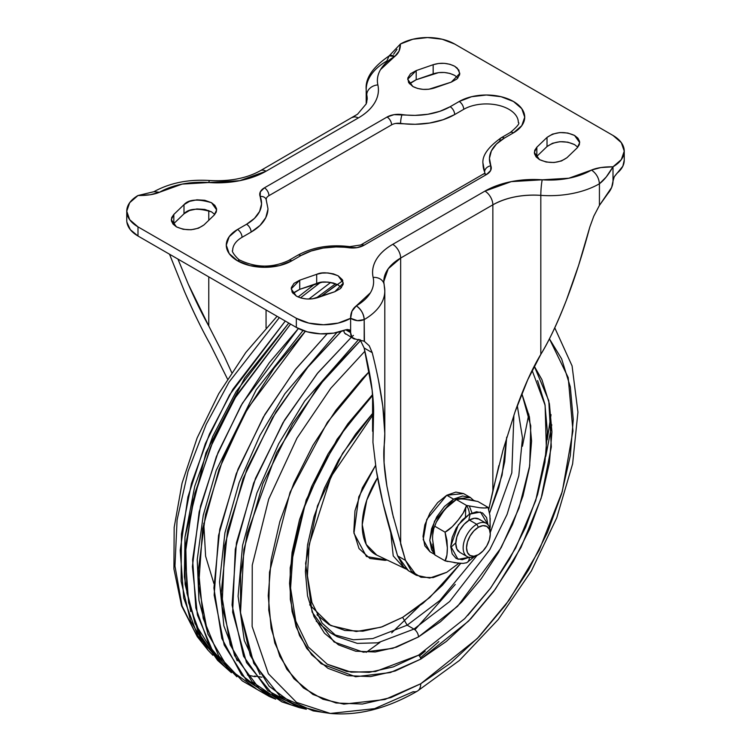 <?xml version="1.0" encoding="UTF-8"?>
<svg xmlns="http://www.w3.org/2000/svg" width="751" height="751" viewBox="0 0 751 751"><rect width="100%" height="100%" fill="white"/><g stroke="black" fill="none" stroke-linecap="round" stroke-linejoin="round"><path stroke-width="1.13" d="M469.15 557.345L457.997 559.307L450.75 546.221L458.27 524.874L469.366 514.219A11.622 6.712 -120 0 0 466.54 505.442L463.198 513.064L458.101 520.133L452.224 526.714L445.052 532.168L446.948 540.269L447.361 547.826L446.948 554.942L445.052 560.819L458.11 563.109L463.179 563.372L466.54 562.743M466.324 562.893L466.962 562.527A11.622 6.712 -120 0 0 469.366 557.383A11.622 6.712 60 0 1 466.972 562.527L474.172 556.829M490.29 534.092L490.29 532.13A19.197 11.077 120 0 0 476.725 524.292L478.415 527.23A16.794 9.697 -60 0 1 490.29 534.092A16.794 9.697 -60 0 1 478.415 554.66L473.872 556.238L470.023 555.487L467.451 552.529L466.54 547.798L467.451 542.034L470.023 536.101L473.872 530.901L478.415 527.23L482.959 525.653L486.817 526.404L489.389 529.361L490.29 534.092L489.389 539.856L486.817 545.789L482.959 550.99L478.415 554.66A16.794 9.697 -60 0 1 466.54 547.798A16.794 9.697 -60 0 1 478.415 527.23L476.725 524.292A19.197 11.077 120 0 0 463.151 547.798A19.197 11.077 120 0 0 476.725 555.637A19.197 11.077 -60 0 1 465.92 555.693A19.197 11.077 -60 0 1 464.559 540.025A19.197 11.077 -60 0 1 476.725 524.292L469.366 520.049A19.197 11.077 120 0 0 457.209 535.782A19.197 11.077 120 0 0 458.57 551.45M470.333 497.491L453.538 499.152L444.451 506.493L436.744 516.885L431.59 528.751L429.788 540.288L431.59 549.741L434.538 554.013L429.788 540.288L434.538 521.091L453.538 499.152L446.77 495.247L426.775 519.429L423.198 539.603L429.976 551.76L424.831 545.836L423.02 536.392L424.831 524.846L429.976 512.98L437.683 502.588L446.77 495.247L453.538 499.152L462.625 495.998L470.333 497.491L473.731 500.476L470.333 497.491L463.564 493.585L446.77 495.247L455.866 492.093L463.564 493.585M446.526 507.807L456.364 499.565C457.143 498.88 459.95 498.758 464.803 499.19L477.852 501.48L488.028 507.357C487.258 508.042 484.442 508.164 479.589 507.732L466.54 505.442C465.77 509.206 462.954 514.106 458.101 520.133C453.257 526.169 448.91 530.178 445.052 532.168L447.361 547.826C447.361 554.294 446.592 558.622 445.052 560.819L434.876 554.942L432.717 543.968M432.707 534.956L433.712 528.76L436.322 522.133L443.315 511.591C448.159 505.564 452.515 501.555 456.364 499.565A11.622 6.712 -120 0 0 455.932 499.781A11.622 6.712 -120 0 0 455.726 499.913M471.975 512.933L469.403 506.174M455.932 499.781A11.622 6.712 60 0 1 456.364 499.565L454.965 500.354M456.364 499.565L466.54 505.442L456.364 499.565L460.898 498.946M468.868 499.65L475.007 500.757M450.769 547.404L455.81 542.813M468.737 520.434L470.182 513.778M447.831 561.532L445.052 560.819L434.876 554.942L432.567 539.284C432.567 532.825 433.336 528.488 434.876 526.291L445.052 532.168L434.876 526.291C435.655 522.527 438.462 517.627 443.315 511.591M490.206 527.333L489.924 515.43L488.028 507.357L477.852 501.48M489.934 530.103L490.187 518.321M454.017 562.649L461.987 563.353M480.171 519.992A19.197 11.077 120 0 0 469.366 520.049L476.725 524.292A19.197 11.077 -60 0 1 487.521 524.236M469.366 557.223L462.25 559.702L456.204 558.528L452.168 553.881L450.75 546.475L452.168 537.425L456.204 528.122L462.25 519.974L469.366 514.219L476.491 511.75L482.536 512.924L486.573 517.561L487.99 524.977M486.319 523.344L478.969 519.101L474.566 518.246L469.366 520.049L464.174 524.245L459.772 530.178L456.833 536.965L455.801 543.555L456.833 548.962L459.772 552.342L467.122 556.585M488.028 507.357L484.686 507.986L479.589 507.732L466.54 505.442A11.622 6.712 60 0 1 469.366 514.219L480.471 512.051L487.99 524.724M467.178 562.396L467.939 561.945M567.005 157.663C558.894 163.314 549.723 163.971 539.49 159.616L536.12 156.884L534.468 153.673L534.721 150.322L536.843 147.205L547.019 137.414L552.52 134.119L559.955 132.551L567.831 133.03L574.553 135.452L577.923 138.184L579.575 141.404L579.321 144.755L577.181 147.872L567.005 157.663L561.504 160.949L554.069 162.516L546.202 162.038L539.49 159.616L534.337 152.434L536.843 147.205L547.019 137.414C555.374 131.697 564.555 131.049 574.553 135.452L579.706 142.634L577.181 147.872L567.005 157.663M410.506 82.91L416.195 79.737L433.158 73.861L433.158 64.717C440.602 62.399 447.774 62.906 454.665 66.238L457.312 68.191L459.819 73.42L451.276 82.131L434.313 88.008C426.549 90.298 419.387 89.791 412.825 86.487L408.628 82.61L407.802 78.066L410.506 73.767L416.195 70.594L433.158 64.717L438.565 63.488L444.367 63.337L449.933 64.295L454.665 66.238L458.861 70.115L459.687 74.668L456.974 78.958L451.276 82.131L428.915 89.238L423.113 89.378L417.547 88.43L412.825 86.487L407.671 79.296L416.195 70.594L416.195 79.737L438.565 72.631L444.367 72.481L449.933 73.438L454.665 75.382C447.774 72.049 440.602 71.542 433.158 73.861L433.158 64.717L416.195 70.594L416.195 79.737L409.548 83.868M203.981 224.915C195.87 230.576 186.689 231.224 176.447 226.868L173.077 224.136L171.425 220.925L171.679 217.574L173.819 214.448L183.995 204.657L189.496 201.371L196.931 199.813L204.798 200.292L211.51 202.714L214.88 205.436L216.532 208.647L216.279 211.998L214.157 215.115L203.981 224.915L198.48 228.201L191.045 229.768L183.169 229.29L176.447 226.868L171.294 219.686L173.819 214.448L183.995 204.657L183.995 213.8L189.496 210.515L196.931 208.947L204.798 209.426L211.51 211.848C197.823 207.83 188.651 208.487 183.995 213.8L173.819 223.591L183.995 213.8L183.995 204.657C188.651 199.344 197.823 198.696 211.51 202.714L216.663 209.895L214.157 215.115L203.981 224.915M317.842 297.603C310.079 299.902 302.906 299.396 296.335 296.082L292.139 292.205L291.313 287.661L294.026 283.362L299.724 280.189L316.687 274.312L322.085 273.082L327.887 272.942L333.453 273.89L338.175 275.842L342.372 279.719L343.198 284.263L340.494 288.553L334.805 291.726L312.435 298.832L306.633 298.982L301.067 298.034L296.335 296.082L291.181 288.9L299.724 280.189L299.724 289.332L322.085 282.226L327.887 282.085L333.453 283.033L338.175 284.986C329.032 281.541 321.869 281.024 316.687 283.456L316.687 274.312L299.724 280.189L299.724 289.332L316.687 283.456L316.687 274.312C321.869 271.89 329.032 272.397 338.175 275.842L343.329 283.024L334.805 291.726L317.842 297.603M484.874 173.181L360.743 244.976L349.788 246.638C330.102 244.235 312.726 247.117 297.659 255.284L288.609 260.503A6.402 3.689 60 0 1 291.81 260.822A6.402 3.689 -120 0 0 288.609 260.503C272.651 267.929 256.682 267.929 240.724 260.503C238.809 260.681 230.623 251.116 232.679 250.374A31.993 18.465 180 0 1 242.047 237.316A6.402 3.689 -120 0 0 237.523 229.477A38.385 22.164 0 0 0 237.523 260.822A6.402 3.689 -60 0 1 240.724 260.503A6.402 3.689 120 0 0 237.523 260.822L229.205 253.631L226.276 245.155L229.205 236.668L237.523 229.477L246.572 224.258L254.523 218.316L259.63 211.406L261.545 203.981L260.165 196.509L260.334 191.852L264.418 187.834L387.065 117.025L394.022 114.668L415.021 115.372L427.882 114.265L439.851 111.317L450.14 106.726L459.19 101.498L471.647 96.701L486.338 95.011L501.02 96.701L513.477 101.498L521.795 108.688L524.724 117.175L521.795 125.652L513.477 132.843L504.428 138.071L496.477 144.014L491.37 150.923L489.455 158.348L490.835 165.811L490.666 170.468L486.582 174.485L363.935 245.295L356.978 247.652L335.979 246.948L323.118 248.055L311.149 251.003L300.86 255.603L291.81 260.822L279.353 265.629L264.662 267.318L249.98 265.629L237.523 260.822A38.385 22.164 0 0 0 291.81 260.822L300.86 255.603A6.402 3.689 -120 0 0 297.659 255.284A6.402 3.689 60 0 1 300.86 255.603A51.181 29.552 180 0 1 348.915 247.746A6.402 1.211 -82.2 0 1 349.797 246.638A6.402 1.211 97.8 0 0 348.915 247.746A15.996 9.237 0 0 0 363.935 245.295A6.402 3.689 -120 0 0 360.743 244.976A6.402 3.689 60 0 1 363.935 245.295L486.582 174.485A6.402 3.689 -120 0 0 483.391 174.166A6.402 3.689 60 0 1 486.582 174.485A15.996 9.237 0 0 0 490.835 165.811A6.402 5.079 157.6 0 0 484.611 171.895A9.594 5.539 180 0 1 484.864 172.974M465.723 508.117L465.46 516.951M126.881 222.146L130.308 229.646L137.996 236.011L137.996 226.868L296.335 318.283L308.783 323.09L323.474 324.77L338.166 323.09L350.623 318.283L351.966 311.224L356.274 305.873L370.421 292.777C373.378 287.774 374.289 282.658 373.134 277.419C371.801 271.327 372.853 265.375 376.289 259.564C379.734 253.763 385.216 248.684 392.735 244.347L484.939 191.111L511.309 181.62L568.826 178.231L591.516 170.064L600.772 167.576L613.004 166.797L621.321 159.606L624.25 151.129L621.321 142.643L613.004 135.452L454.665 44.037L442.217 39.24L427.526 37.55L412.834 39.24L400.377 44.037L399.034 51.106L394.726 56.447L380.579 69.552C377.622 74.546 376.711 79.662 377.866 84.91C379.199 90.993 378.147 96.945 374.711 102.756C371.266 108.566 365.784 113.636 358.265 117.982L266.061 171.209L239.691 180.709L182.174 184.098L159.484 192.265L150.228 194.753L137.996 195.523L129.679 202.714L126.75 211.2L129.679 219.677L137.996 226.868L296.335 318.283L296.335 327.427L307.356 331.867L320.348 333.838L333.726 333.106L345.854 329.764L349.29 329.708L350.623 332.627L350.623 318.283L357.401 320.649L364.188 319.588L364.188 341.217L355.617 339.105L351.966 337.359L350.623 332.646L350.623 318.283A38.385 22.164 180 0 1 296.335 318.283L296.335 327.427A38.385 22.164 0 0 0 345.854 329.764L349.29 329.708L350.623 332.627L345.713 329.82L350.623 332.646L347.169 329.379L350.623 332.627A12.795 7.388 -60 0 0 353.233 338.485A12.795 7.388 -60 0 0 355.617 339.105L364.188 341.217L369.257 345.798L372.224 352.67L374.749 363.071M126.759 220.184A38.385 22.164 0 0 0 137.996 236.011L296.335 327.427L137.996 236.011L137.996 226.868A38.385 22.164 180 0 1 126.75 211.2A38.385 22.164 180 0 1 137.996 195.523C147.14 195.579 154.302 194.49 159.484 192.265L153.889 191.712L159.484 192.265A59.179 34.17 180 0 1 208.778 182.531A11.199 1.155 -85.8 0 1 209.604 180.503A11.199 1.155 94.2 0 0 208.778 182.531A68.773 39.709 0 0 0 266.061 171.209A11.199 6.468 -120 0 0 260.466 170.655A11.199 6.468 60 0 1 266.061 171.209L358.265 117.982A11.199 6.468 -120 0 0 352.67 117.428A11.199 6.468 60 0 1 358.265 117.982A68.773 39.709 0 0 0 377.866 84.91A11.199 9.068 167.6 0 0 366.76 94.861L367.211 99.048L366.244 103.845L357.56 114.199L260.466 170.655C246.666 178.325 229.712 181.611 209.595 180.503C188.492 179.151 169.923 182.887 153.889 191.712L137.996 195.523M367.211 99.132A57.583 33.241 180 0 0 366.76 94.861A70.378 40.629 180 0 1 366.197 89.632A70.378 40.629 0 0 0 366.76 94.861L366.76 102.333L366.76 94.861A11.199 9.068 -12.4 0 1 377.866 84.91A59.179 34.17 180 0 1 394.726 56.447A11.199 6.468 -120 0 0 389.131 55.893L400.377 44.037A38.385 22.164 180 0 1 454.665 44.037L613.004 135.452A38.385 22.164 180 0 1 624.25 151.129A38.385 22.164 180 0 1 613.004 166.797L613.004 181.141L614.271 176.729L622.851 166.187L624.25 160.047M547.019 146.558L552.52 143.263L559.955 141.695L567.831 142.174L574.553 144.596C564.555 140.193 555.374 140.841 547.019 146.558L547.019 137.414L547.019 146.558L536.843 156.349L547.019 146.558M294.026 292.505L299.724 289.332L293.059 293.472M345.76 334.176L344.531 333.059L343.705 330.59L344.052 332.064M593.788 216.175L599.429 205.399L599.429 183.77A70.378 40.629 180 0 1 540.814 195.354L540.814 354.378C548.662 341.705 557.204 323.606 566.432 300.081L578.617 265.338L589.826 227.018L593.788 216.175L599.429 205.399L608 193.392A12.795 7.388 -60 0 0 613.004 181.16L611.652 187.431L599.429 205.399L599.429 183.77L606.217 177.001L613.004 166.797L613.004 181.141L614.271 176.729L617.05 173.19A38.385 22.164 0 0 0 624.241 160.423M514.933 412.177C523.353 388.211 531.98 368.938 540.814 354.378L527.718 379.799L514.933 412.177L503.104 449.84L492.853 490.835L492.853 204.826C506.324 197.419 522.311 194.256 540.814 195.354L540.814 354.378C549.441 340.137 557.984 322.038 566.432 300.081C574.881 278.123 582.682 253.772 589.826 227.018M378.579 380.841L382.775 406.131L384.803 433.477L384.803 290.862L383.789 281.559L388.22 268.764L400.649 258.053L400.649 544.062L400.649 258.053L492.853 204.826L492.853 490.835L488.741 509.441L498.861 465.601M416.364 575.294L429.685 578.063L446.751 572.29L458.974 563.184L446.751 572.29L433.167 577.585L420.982 577.256L411.435 571.333L405.502 560.415L397.589 555.843L383.001 503.208L376.289 470.257L372.947 442.339L373.134 420.889C374.017 412.975 373.679 402.752 372.139 390.229L373.604 411.407L372.947 442.339L376.289 470.257C379.734 491.088 385.216 514.163 392.735 539.49L397.589 555.843L408.441 570.732L416.364 575.294L405.502 560.415L397.589 555.843L403.512 566.761L408.826 570.948M400.649 544.062L405.502 560.415L392.501 513.693L386.887 486.104L384.08 462.719L384.24 444.77C383.123 454.881 384.005 468.662 386.887 486.104L393.477 517.749M383.789 281.475A57.583 33.241 180 0 1 400.649 258.053A11.199 6.468 -120 0 0 392.735 244.347A11.199 6.468 60 0 1 400.649 258.053L492.853 204.826A11.199 6.468 -120 0 0 484.939 191.111A11.199 6.468 60 0 1 492.853 204.826A57.583 33.241 180 0 1 540.814 195.354A11.199 1.155 -85.8 0 1 542.222 179.799A11.199 1.155 94.2 0 0 540.814 195.354A70.378 40.629 0 0 0 599.429 183.77C603.954 180.4 608.479 174.739 613.004 166.797C603.86 166.741 596.698 167.83 591.516 170.064C596.285 173.397 598.932 177.968 599.429 183.77C598.932 177.968 596.285 173.397 591.516 170.064A59.179 34.17 180 0 1 542.222 179.799A68.773 39.709 0 0 0 484.939 191.111L392.735 244.347A68.773 39.709 0 0 0 373.134 277.419A11.199 9.068 -12.4 0 1 384.043 284.038A11.199 9.068 -12.4 0 1 384.24 285.746A70.378 40.629 180 0 1 384.803 290.975A70.378 40.629 180 0 1 364.188 319.588L364.432 341.348M384.803 433.477L384.24 444.77C385.338 434.885 384.85 422.006 382.775 406.131C380.701 390.248 377.19 372.43 372.224 352.67L364.151 348.004C368.534 366.835 371.201 380.917 372.139 390.229L364.151 348.004L372.224 352.67L369.257 345.798L364.188 341.217M169.51 254.204L184.568 291.688C193.016 311.252 201.559 328.778 210.186 344.277L227.497 379.03L210.186 344.277C202.338 330.318 193.796 312.791 184.568 291.688L169.519 254.204M366.197 89.632A70.378 40.629 180 0 1 386.812 61.019L389.131 55.893C372.74 67.092 365.099 78.376 366.197 89.744L366.197 103.957M396.988 49.359L393.599 54.241M360.039 339.612L364.151 348.004L360.048 339.612M266.061 327.915L266.061 309.947L266.061 327.915M208.778 210.562L208.778 220.296L208.778 210.562M231.693 372.515L224.418 356.584L208.778 326C202.451 314.735 195.598 300.757 188.219 284.047L208.778 326L208.778 276.875L208.778 326L224.418 356.584L231.684 372.524M177.921 259.057L188.219 284.047L177.959 259.086M344.521 333.05L353.27 338.504M242.047 237.316L251.097 232.097A6.402 3.689 -120 0 0 246.572 224.258L237.523 229.477A6.402 3.689 60 0 1 242.047 237.316L251.097 232.097L260.043 225.403L265.788 217.63L267.947 209.276M266.136 199.419A9.594 5.539 180 0 1 268.933 195.673L391.59 124.863A6.402 3.689 -120 0 0 387.065 117.025L264.418 187.834A15.996 9.237 0 0 0 260.165 196.509A51.181 29.552 180 0 1 246.572 224.258A6.402 3.689 60 0 1 251.097 232.097A57.583 33.241 0 0 0 267.957 208.722M395.758 123.446L415.153 124.291L429.628 123.042L443.09 119.728L454.665 114.565L463.714 109.336A31.993 18.465 180 0 1 508.953 109.336A31.993 18.465 180 0 1 518.321 122.441M483.053 163.493L484.611 171.895A6.402 5.079 -22.4 0 1 490.835 165.811A51.181 29.552 180 0 1 504.428 138.071A6.402 3.689 -120 0 0 501.227 137.752A6.402 3.689 60 0 1 504.428 138.071L513.477 132.843A6.402 3.689 -120 0 0 510.276 132.523A6.402 3.689 60 0 1 513.477 132.843A38.385 22.164 0 0 0 513.477 101.498A38.385 22.164 0 0 0 459.19 101.498A6.402 3.689 60 0 1 463.714 109.336A6.402 3.689 -120 0 0 459.19 101.498L450.14 106.726A51.181 29.552 180 0 1 402.085 114.574A15.996 9.237 0 0 0 387.065 117.025A6.402 3.689 60 0 1 391.59 124.863A9.594 5.539 180 0 1 400.593 123.389A6.402 1.211 -82.2 0 1 402.085 114.574A6.402 1.211 97.8 0 0 400.593 123.389A57.583 33.241 0 0 0 454.665 114.565A6.402 3.689 -120 0 0 450.14 106.726A6.402 3.689 60 0 1 454.665 114.565L463.714 109.336M266.042 199.212A6.402 5.079 157.6 0 0 260.165 196.509A6.402 5.079 -22.4 0 1 266.042 199.212A6.402 5.079 -22.4 0 1 266.389 200.874M268.933 195.673A6.402 3.689 -120 0 0 264.418 187.834A6.402 3.689 60 0 1 268.933 195.673L391.59 124.863M483.043 164.047A57.583 33.241 0 0 0 484.611 171.895M499.903 140.681A6.402 3.689 60 0 1 501.227 137.752C487.803 147.299 481.738 156.114 483.043 164.187M400.377 44.037C400.48 49.322 398.593 53.452 394.726 56.447L389.131 55.893M384.043 284.038A11.199 9.068 167.6 0 0 373.134 277.419A59.179 34.17 180 0 1 356.274 305.873A11.199 6.468 60 0 1 364.188 319.588A70.378 40.629 0 0 0 384.803 290.975M364.188 319.588C363.691 313.787 361.043 309.215 356.274 305.873C352.407 308.868 350.52 313.007 350.623 318.283C355.139 321.006 359.663 321.437 364.188 319.588M341.452 287.595L338.175 284.986M173.819 223.591L173.819 214.448L173.819 223.591L173.181 224.258M214.777 214.467L211.51 211.848M457.941 77.991L454.665 75.382M577.819 147.205L574.553 144.596M536.843 156.349L536.843 147.205L536.843 156.349L536.223 157.006M420.494 657.81L438.856 641.579L420.494 657.81M299.565 707.686L306.352 709.254L273.064 694.844L246.497 662.542L232.65 612.253L235.279 549.328L253.631 483.109L282.939 422.747L317.129 373.726L351.28 337.359L317.983 372.684L284.554 420.053L255.49 478.378L236.434 542.804L232.059 605.053L243.531 656.205L267.844 690.629L299.565 707.686L281.954 701.894L252.036 681.739L230.21 644.884L221.263 592.746L227.44 531.154L247.173 468.408L275.983 411.942L308.708 365.972L341.264 331.398L306.812 368.281L272.406 417.894L243.005 478.856L224.727 545.601L222.052 606.339L234.612 655.642L259.264 688.554L290.778 704.729M351.787 336.889L353.421 335.406M358.762 339.358L304.681 401.025L278.668 443.757L256.917 492.975L242.564 545.376L238.086 596.228L244.3 640.509L260.071 674.482L244.3 640.509L238.086 596.228L242.564 545.376L256.917 492.975L278.668 443.757L304.681 401.025L358.762 339.358M269.44 696.562L275.711 699.19L246.215 680.068L224.183 645.034L214.166 595.149L218.532 535.501L236.236 473.74L263.348 417.077L295.012 369.99L327.183 333.82L295.828 368.948L264.859 414.468L238.001 469.234L219.752 529.277L213.913 588.071L221.817 638.406L241.662 675.093L269.44 696.562L242.31 680.894L218.738 656.064L203.164 618.251L198.433 569.549L205.502 514.585L222.963 459.152L247.717 408.356L305.328 331.285L274.359 367.802L244.347 414.327L219.02 469.337L202.667 528.61L198.639 585.714L207.858 633.891L228.276 668.55L255.978 688.536M336.889 332.524L284.798 393.871L259.996 435.308L239.137 482.564L224.934 532.806L219.545 582.016L223.864 625.836L237.185 660.805L223.864 625.836L219.545 582.016L224.934 532.806L239.137 482.564L259.996 435.308L284.798 393.871L336.889 332.524M236.894 676.782L213.2 652.375L197.41 614.994L192.397 566.648L199.165 511.9L216.382 456.561L240.958 405.747L269.309 362.695L298.382 328.525L242.385 403.278L218.1 452.327L200.526 506.014L192.622 559.692L195.842 608L209.595 646.451L231.43 672.727L217.612 660.364L198.18 632.22L186.915 592.971L185.75 545.179L194.913 493.191L212.777 441.86L236.593 395.233L290.571 324.103L234.678 398.481L210.43 447.418L192.941 501.001L185.168 554.538L188.595 602.602L202.563 640.678L224.558 666.503M303.038 330.515L256.288 389.685L216.213 470.351L203.249 515.27L197.222 559.673L198.94 600.415L208.177 634.764L198.94 600.415L197.222 559.673L203.249 515.27L216.213 470.351L256.288 389.685L303.038 330.515M255.171 676.726L247.445 674.999M219.865 661.349L197.804 635.89L183.742 598.134L180.212 550.314L187.91 496.984L205.361 443.597L229.562 394.876L285.277 321.043L232.885 389.3L209.473 434.012L191.449 483.466L181.442 534.036L181.104 581.227L190.51 620.852L208.074 650.225L197.241 636.613L182.071 605.944L174.974 566.113L177.086 519.927L188.06 471.328L206.196 424.353L229.027 382.109L279.334 317.607L229.027 382.109L206.196 424.353L188.06 471.328L177.086 519.927L174.974 566.113L182.071 605.944L197.241 636.613L181.573 605.822L173.922 568.892L174.166 527.446L182.061 483.165L197.147 437.917L218.71 393.712L245.755 352.548L277.063 316.293M308.849 299.058L330.722 282.423L308.849 299.058M335.584 283.747L316.04 298.147L335.584 283.747M190.726 611.567L184.37 576.881L184.971 537.134L205.934 452.815L244.695 378.072L288.788 323.071L236.152 391.571L212.683 436.575L194.725 486.329L184.981 537.096L185.093 584.25L195.053 623.546L213.162 652.319M396.922 553.6L395.89 550.126M390.755 532.712L393.224 555.909L404.338 568.272L393.224 555.909L390.755 532.712M377.584 477.645L366.77 500.138L362.235 524.658L366.235 544.456L376.758 555.102A63.15 36.461 -60 0 1 377.584 477.645M387.094 560.039L366.45 556.529L353.956 533.248L358.781 496.871L375.538 465.479L362.376 487.859L354.979 510.802L353.805 531.971L359.025 548.587L369.952 558.481L385.15 560.359L387.094 560.039M407.164 625.179L402.639 617.341L429.722 597.561L460.757 563.306L442.461 585.207L422.944 603.316L402.639 617.341L407.164 625.179L439.851 600.49L477.007 555.468L439.851 600.49L407.164 625.179L413.951 629.094L407.164 625.179L372.796 638.575L353.355 639.768L333.942 634.651L353.355 639.768L372.796 638.575L407.164 625.179M506.69 437.129L504.691 461.715L498.767 487.671L489.568 513.036L502.09 475.12L506.69 437.448M513.891 415.162L511.807 472.848L490.29 532.468L511.807 472.848L513.891 415.162M316.199 621.133L330.393 632.783L337.18 636.698L357.316 643.382L377.762 642.818L413.951 629.094A6.402 3.689 60 0 1 418.476 636.932L457.612 606.273L501.17 547.686L519.007 508.136L529.708 465.704L530.75 425.798L521.851 393.684L529.399 416.824L531.577 441.044L529.399 467.779L522.968 495.989L512.511 524.602L498.448 552.511L481.307 578.645L461.752 602.002L440.537 621.687L418.476 636.932L396.415 647.165L375.2 651.981L355.645 651.201L338.504 644.856L324.441 633.187L313.993 616.637L307.553 595.853L305.385 571.633L307.553 544.907L313.993 516.688L324.441 488.075L338.504 460.166L355.645 434.031L372.59 413.472L342.616 453.275L317.466 505.902L305.601 563.325L312.097 612.084L334.073 641.992L363.409 652.197L392.801 648.348L418.476 636.932A6.402 3.689 -120 0 0 413.951 629.094L449.652 601.513L489.783 549.676L507.075 514.416L518.8 475.749L522.489 437.917L517.289 405.606L522.489 437.917L518.8 475.749L507.075 514.416L489.783 549.676L449.652 601.513L413.951 629.094L377.762 642.818L357.316 643.382L337.18 636.698L322.141 623.133L311.918 602.499L307.412 575.745L309.159 544.522L331.003 476.716L372.59 415.387M418.476 655.219L375.5 671.516L351.215 672.183L327.314 664.25L346.849 671.478L369.135 672.37L393.327 666.879L418.476 655.219A3.201 1.849 60 0 1 420.738 659.134A3.201 1.849 -120 0 0 418.476 655.219L464.691 618.646L490.713 587.949L515.693 547.995L535.698 500.654L546.428 450.769L545.113 405.287L532.121 370.412M372.59 394.528L337.086 439.241L306.201 499.894L290.205 567.803L290.327 599.467L296.082 626.813L306.737 648.432L321.118 663.724L355.57 676.745L390.36 672.549L420.738 659.134L395.148 671L370.534 676.585L347.854 675.684L327.971 668.324L311.656 654.788L299.536 635.59L292.064 611.483L289.548 583.386L292.064 552.379L299.536 519.654L311.656 486.46L327.971 454.083L347.854 423.771L372.59 394.528M420.738 683.757L384.897 699.51L343.836 704.128L322.958 699.247L303.413 687.907L286.798 669.207L274.782 642.987L268.755 610.056L269.496 572.243L290.064 492.271L327.417 422.24L369.229 371.623L362.376 378.635L336.007 410.14L312.895 445.381L293.932 483.015L279.832 521.598L271.158 559.645L268.229 595.693L271.158 628.362L279.832 656.393L293.932 678.697L312.895 694.431L336.007 702.992L362.376 704.044L390.98 697.548L420.738 683.757A15.996 9.237 60 0 1 417.462 691.051A15.996 9.237 -120 0 0 420.738 683.757L450.497 663.189L479.1 636.651L505.47 605.156L528.582 569.906L547.545 532.271L561.645 493.689L570.319 455.641L573.257 419.593L570.319 386.925L561.645 358.903L549.422 338.832L568.207 377.575L572.947 430.914L562.292 491.483L539.209 550.154L509.15 600.105L477.345 638.491L420.738 683.757M364.911 351.186L330.806 388.22L296.983 438.115L268.708 499.152L252.252 565.184L252.129 626.475L268.389 673.741L296.542 702.392L330.327 713.45L296.542 702.392L268.389 673.741L252.129 626.475L252.252 565.184L268.708 499.152L296.983 438.115L330.806 388.22L364.911 351.186M417.462 691.051A15.996 9.237 60 0 1 413.2 691.709L374.58 708.653L330.327 713.45C358.349 715.928 387.385 708.475 417.425 691.08L459.49 660.42L498.27 619.481L531.398 570.91L556.735 517.88L572.619 463.836L577.932 412.149L572.074 365.887L554.764 327.84M321.719 712.136L294.026 704.654L269.121 686.198L250.271 655.454L240.573 613.201L240.564 574.618L247.173 533.379L276.603 452.787L317.983 386.727L360.687 340.381L326.751 375.8L292.524 423.893L262.85 483.569L243.859 549.525L240.517 612.638L253.782 663.386L279.992 696.139L313.12 710.878L330.327 713.45M551.778 424.775L545.789 456.373M528.835 414.073L522.433 446.263M455.266 584.438L414.918 629.77M337.133 284.422L320.63 296.636L342.85 280.649M366.216 652.328L379.912 642.434L366.216 652.328M391.684 632.84L419.105 606.329M212.862 655.276L208.074 650.225M320.348 282.498L300.503 297.865L320.348 282.498M203.774 523.24L205.605 556.2L213.866 583.461M534.252 366.159L541.94 379.696L549.413 403.803L551.929 431.9L549.413 462.907L541.94 495.641L529.821 528.826L513.506 561.204L493.623 591.525L470.943 618.617L446.329 641.448L420.738 659.134L468.502 621.161L495.369 589.141L520.997 547.479L541.152 498.27L551.318 446.892L548.784 400.734L534.252 366.159M467.817 615.398L490.103 588.765L509.647 558.979L525.681 527.155L537.594 494.543L544.926 462.372L547.404 431.9L544.926 404.291L537.594 380.597M309.684 604.837L330.806 625.583L356.19 631.525L380.954 627.226L402.639 617.341L382.343 626.756L362.827 631.187L344.84 630.465L329.069 624.635L316.969 614.834M395.843 549.985L396.932 553.647M434.707 554.491L429.976 551.76M433.712 528.76L436.322 522.133M478.415 554.66L476.725 555.637M624.25 160.263L624.25 151.129M383.789 453.98L383.789 452.468M126.75 220.343L126.75 211.2M372.59 431.271L372.59 394.172M267.957 208.59L266.079 199.287M501.227 137.752L510.276 132.523C517.401 126.534 520.077 123.164 518.321 122.394M419.443 656.027L425.235 651.108M547.235 439.804L551.027 414.655M246.159 680.021L254.289 684.039M261.911 677.205L254.655 676.022M376.758 555.102L405.803 568.911M327.314 664.25L308.314 647.005L295.772 621.133L290.59 588.08L293.228 549.91L303.592 509.047L321.043 468.023L344.521 429.375L372.59 395.486M298.091 296.974L314.678 284.15M212.505 651.305L221.47 660.101M240.573 613.201L240.677 614.337"/></g></svg>
